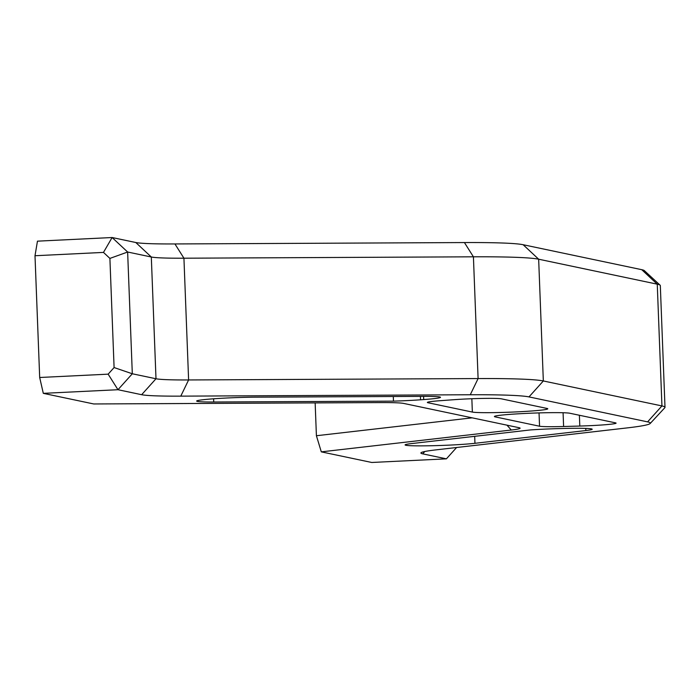 <?xml version="1.0" encoding="UTF-8"?>
<svg xmlns="http://www.w3.org/2000/svg" width="700" height="700" viewBox="0 0 700 700"><rect width="100%" height="100%" fill="white"/><g stroke="black" fill="none" stroke-linecap="round" stroke-linejoin="round"><path stroke-width="1.05" d="M112.114 237.527L37.459 241.159L35 255.736L103.478 252.402L112.114 237.527L135.8 242.515L151.314 257.005A76.248 3.859 177.8 0 0 183.934 258.204L473.419 256.812L478.1 378.569L188.606 379.951A76.248 3.859 -2.2 0 1 155.995 378.752L132.309 373.774L127.636 252.017L112.114 237.527M103.478 252.402L109.9 258.414L127.636 252.017L151.314 257.005L155.995 378.752L141.645 394.704A91.499 4.629 177.8 0 0 180.784 396.139L470.269 394.756A137.252 6.948 -2.2 0 1 528.99 396.909L647.587 421.873A137.252 6.948 -2.2 0 1 650.186 423.5A137.252 6.948 -2.2 0 1 627.576 427.858L436.056 449.864A91.499 4.629 177.8 0 0 420.989 452.778A91.499 4.629 177.8 0 0 422.713 453.854L446.399 458.841L371.735 462.472L321.3 451.859L316.409 435.733L315.149 402.902M109.9 258.414L114.091 367.553L132.309 373.774L117.968 389.716L108.15 374.159L39.681 377.493L43.304 393.348L117.968 389.716L141.645 394.704M114.091 367.553L108.15 374.159M35 255.736L39.681 377.493M650.186 423.5L664.816 407.733A152.495 7.718 177.8 0 0 665 407.339L660.319 285.582A152.495 7.718 177.8 0 0 660.109 285.197A152.495 7.718 177.8 0 0 657.256 284.174L538.659 259.21A152.495 7.718 177.8 0 0 473.419 256.812L464.424 242.559L174.939 243.95A91.499 4.629 -2.2 0 1 135.8 242.515M464.424 242.559A137.252 6.948 -2.2 0 1 523.136 244.72L641.742 269.684A137.252 6.948 -2.2 0 1 644.306 270.602L660.109 285.197M456.593 447.51L446.399 458.841M321.3 451.859L511.254 430.027A53.375 2.704 177.8 0 0 520.039 428.059A53.375 2.704 177.8 0 0 519.032 427.7L403.69 403.428A53.375 2.704 177.8 0 0 380.861 402.588L93.739 403.961L43.304 393.348M579.39 415.257L579.801 426.046L563.605 426.501L563.08 412.738M539.044 412.904L539.551 426.221A30.502 1.54 177.8 0 0 563.605 426.501M539.551 426.221L495.162 416.876L495.136 416.115M579.801 426.046A30.502 1.54 177.8 0 0 616.087 423.132A30.502 1.54 177.8 0 0 615.475 422.852L569.826 413.245A38.124 1.925 177.8 0 0 528.64 413.289A38.124 1.925 177.8 0 0 494.401 416.526A38.124 1.925 177.8 0 0 495.162 416.876M427.971 402.736A30.502 1.54 177.8 0 1 427.359 402.447A30.502 1.54 177.8 0 1 440.79 400.654L454.457 399.665A30.502 1.54 177.8 0 1 501.375 398.834L547.015 408.441A38.124 1.925 177.8 0 1 547.785 408.8A38.124 1.925 177.8 0 1 513.546 412.029A38.124 1.925 177.8 0 1 472.36 412.072L427.971 402.736L427.945 402.124M585.778 428.426L585.856 430.553L474.95 443.301L474.688 436.336M585.856 430.553A38.124 1.925 177.8 0 0 592.183 429.24A38.124 1.925 177.8 0 0 561.347 428.531L557.62 428.636A38.124 1.925 177.8 0 0 530.32 429.94L411.408 443.599A38.124 1.925 177.8 0 0 405.081 444.911A38.124 1.925 177.8 0 0 432.241 445.716A38.124 1.925 177.8 0 0 474.95 443.301M423.579 396.366L423.701 399.56A38.124 1.925 177.8 0 0 440.484 397.32A38.124 1.925 177.8 0 0 423.412 396.366L255.78 397.171A38.124 1.925 177.8 0 0 216.694 398.58A38.124 1.925 177.8 0 0 196.665 401.047A38.124 1.925 177.8 0 0 213.736 402.001L213.614 398.79M423.701 399.56L420.551 399.796L420.42 396.384M393.295 396.506L393.47 401.135A38.124 1.925 177.8 0 0 420.551 399.796M393.47 401.135L213.736 402.001M665 407.339A152.495 7.718 177.8 0 0 661.938 405.93L543.331 380.966A152.495 7.718 177.8 0 0 478.1 378.569L470.269 394.756M472.168 417.839L316.409 435.733M424.83 451.5L422.713 453.854M180.784 396.139L188.606 379.951L183.934 258.204L174.939 243.95M528.99 396.909L543.331 380.966L538.659 259.21L523.136 244.72M647.587 421.873L661.938 405.93L657.256 284.174L641.742 269.684M506.992 425.171L511.254 430.027M471.844 398.729L472.36 412.072"/></g></svg>
